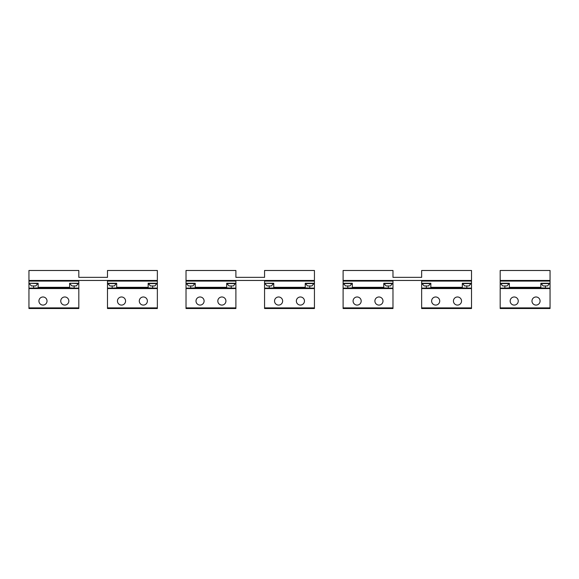 <?xml version="1.0" encoding="UTF-8"?>
<svg xmlns="http://www.w3.org/2000/svg" width="579" height="579" viewBox="0 0 579 579"><rect width="100%" height="100%" fill="white"/><g stroke="black" fill="none" stroke-linecap="round" stroke-linejoin="round"><path stroke-width="0.87" d="M549.739 283.58L541.01 283.58L543.196 285.946L547.56 285.946L549.739 283.269M509.223 283.58L500.495 283.58L502.681 285.946L507.038 285.946L509.223 283.269M471.197 283.58L462.476 283.58L464.655 285.946L469.019 285.946L471.197 283.269M430.682 283.58L421.953 283.58L424.139 285.946L428.503 285.946L430.682 283.269M392.663 283.58L383.935 283.58L386.113 285.946L390.478 285.946L392.663 283.269M352.148 283.58L343.419 283.58L345.598 285.946L349.962 285.946L352.148 283.269M314.122 283.58L305.394 283.58L307.579 285.946L311.936 285.946L314.122 283.269M305.394 283.58L311.763 283.269M264.878 283.58L267.064 285.946L271.421 285.946L273.606 283.269L264.878 283.269L273.606 283.58M235.581 283.58L226.852 283.58L229.038 285.946L233.402 285.946L235.581 283.269M226.852 283.58L233.228 283.269M195.065 283.58L186.337 283.58L188.522 285.946L192.887 285.946L195.065 283.269M157.047 283.58L148.318 283.58L150.497 285.946L154.861 285.946L157.047 283.269M116.524 283.58L107.803 283.58L109.981 285.946L114.345 285.946L116.524 283.269M69.777 283.58L71.962 285.946L76.319 285.946L78.505 283.269L69.777 283.269L78.505 283.58M29.261 283.58L31.44 285.946L35.804 285.946L37.99 283.269L29.261 283.269L37.99 283.58M61.236 299.09A4.053 4.053 0 0 1 66.737 297.476A4.053 4.053 0 0 1 68.344 302.976A4.053 4.053 0 0 1 62.85 304.59A4.053 4.053 0 0 1 61.236 299.09M78.816 288.154L69.625 287.944L69.625 283.269L78.816 283.269L78.816 308.513L28.95 308.513L28.95 270.487L78.816 270.487L78.816 277.348L107.491 277.348L107.491 270.487L157.358 270.487L157.358 280.46L28.95 280.46M39.423 299.09A4.053 4.053 0 0 0 41.029 304.59A4.053 4.053 0 0 0 46.53 302.976A4.053 4.053 0 0 0 44.916 297.476A4.053 4.053 0 0 0 39.423 299.09M78.816 283.269L78.816 280.46M69.625 287.944L38.142 287.944L38.142 283.269L28.95 283.269M28.95 288.154L38.142 287.944M139.778 299.09A4.053 4.053 0 0 1 145.271 297.476A4.053 4.053 0 0 1 146.885 302.976A4.053 4.053 0 0 1 141.385 304.59A4.053 4.053 0 0 1 139.778 299.09M157.358 288.154L148.159 287.944L148.159 283.269L157.358 283.269L157.358 308.513L107.491 308.513L107.491 280.46M117.957 299.09A4.053 4.053 0 0 0 119.571 304.59A4.053 4.053 0 0 0 125.071 302.976A4.053 4.053 0 0 0 123.457 297.476A4.053 4.053 0 0 0 117.957 299.09M157.358 283.269L157.358 280.46M148.159 287.944L116.683 287.944L116.683 283.269L107.491 283.269M107.491 288.154L116.683 287.944M218.312 299.09A4.053 4.053 0 0 1 223.812 297.476A4.053 4.053 0 0 1 225.426 302.976A4.053 4.053 0 0 1 219.926 304.59A4.053 4.053 0 0 1 218.312 299.09M235.892 288.154L226.7 287.944L226.7 283.269L235.892 283.269L235.892 308.513L186.025 308.513L186.025 270.487L235.892 270.487L235.892 277.348L264.567 277.348L264.567 270.487L314.433 270.487L314.433 280.46L186.025 280.46M196.498 299.09A4.053 4.053 0 0 0 198.112 304.59A4.053 4.053 0 0 0 203.605 302.976A4.053 4.053 0 0 0 201.999 297.476A4.053 4.053 0 0 0 196.498 299.09M235.892 283.269L235.892 280.46M226.7 287.944L195.224 287.944L195.224 283.269L186.025 283.269M186.025 288.154L195.224 287.944M296.853 299.09A4.053 4.053 0 0 1 302.354 297.476A4.053 4.053 0 0 1 303.961 302.976A4.053 4.053 0 0 1 298.467 304.59A4.053 4.053 0 0 1 296.853 299.09M314.433 288.154L305.242 287.944L305.242 283.269L314.433 283.269L314.433 308.513L264.567 308.513L264.567 280.46M275.039 299.09A4.053 4.053 0 0 0 276.646 304.59A4.053 4.053 0 0 0 282.147 302.976A4.053 4.053 0 0 0 280.533 297.476A4.053 4.053 0 0 0 275.039 299.09M314.433 283.269L314.433 280.46M314.433 308.513L264.567 308.513M305.242 287.944L273.758 287.944L273.758 283.269L264.567 283.269M264.567 288.154L273.758 287.944M375.395 299.09A4.053 4.053 0 0 1 380.888 297.476A4.053 4.053 0 0 1 382.502 302.976A4.053 4.053 0 0 1 377.001 304.59A4.053 4.053 0 0 1 375.395 299.09M392.975 288.154L383.776 287.944L383.776 283.269L392.975 283.269L392.975 308.513L343.108 308.513L343.108 270.487L392.975 270.487L392.975 277.348L421.642 277.348L421.642 270.487L471.509 270.487L471.509 280.46L343.108 280.46M353.574 299.09A4.053 4.053 0 0 0 355.188 304.59A4.053 4.053 0 0 0 360.688 302.976A4.053 4.053 0 0 0 359.074 297.476A4.053 4.053 0 0 0 353.574 299.09M392.975 283.269L392.975 280.46M383.776 287.944L352.3 287.944L352.3 283.269L343.108 283.269M343.108 288.154L352.3 287.944M453.929 299.09A4.053 4.053 0 0 1 459.429 297.476A4.053 4.053 0 0 1 461.043 302.976A4.053 4.053 0 0 1 455.543 304.59A4.053 4.053 0 0 1 453.929 299.09M471.509 288.154L462.317 287.944L462.317 283.269L471.509 283.269L471.509 308.513L421.642 308.513L421.642 280.46M432.115 299.09A4.053 4.053 0 0 0 433.729 304.59A4.053 4.053 0 0 0 439.222 302.976A4.053 4.053 0 0 0 437.615 297.476A4.053 4.053 0 0 0 432.115 299.09M471.509 283.269L471.509 280.46M462.317 287.944L430.841 287.944L430.841 283.269L421.642 283.269M421.642 288.154L430.841 287.944M532.47 299.09A4.053 4.053 0 0 1 537.971 297.476A4.053 4.053 0 0 1 539.577 302.976A4.053 4.053 0 0 1 534.084 304.59A4.053 4.053 0 0 1 532.47 299.09A4.053 4.053 0 0 1 537.971 297.476A4.053 4.053 0 0 1 539.577 302.976A4.053 4.053 0 0 0 537.971 297.476A4.053 4.053 0 0 0 532.47 299.09M550.05 288.154L540.858 287.944L540.858 283.269L550.05 283.269L550.05 308.513L500.184 308.513L500.184 270.487L550.05 270.487L550.05 280.46L500.184 280.46M510.656 299.09A4.053 4.053 0 0 0 512.263 304.59A4.053 4.053 0 0 0 517.764 302.976A4.053 4.053 0 0 0 516.15 297.476A4.053 4.053 0 0 0 510.656 299.09M550.05 283.269L550.05 280.46M540.858 287.944L509.375 287.944L509.375 283.269L500.184 283.269M500.184 288.154L509.375 287.944M78.816 288.566L28.95 288.566M78.816 307.89L28.95 307.89M74.141 288.154L74.141 285.946M69.625 287.322L38.142 287.322M33.625 288.154L33.625 285.946M78.816 281.083L28.95 281.083M157.358 288.566L107.491 288.566M157.358 307.89L107.491 307.89M152.682 288.154L152.682 285.946M148.159 287.322L116.683 287.322M112.167 288.154L112.167 285.946M157.358 281.083L107.491 281.083M235.892 288.566L186.025 288.566M235.892 307.89L186.025 307.89M231.216 288.154L231.216 285.946M226.7 287.322L195.224 287.322M190.701 288.154L190.701 285.946M235.892 281.083L186.025 281.083M314.433 288.566L264.567 288.566M314.433 307.89L264.567 307.89M309.758 288.154L309.758 285.946M305.242 287.322L273.758 287.322M269.242 288.154L269.242 285.946M314.433 281.083L264.567 281.083M392.975 288.566L343.108 288.566M392.975 307.89L343.108 307.89M388.299 288.154L388.299 285.946M383.776 287.322L352.3 287.322M347.784 288.154L347.784 285.946M392.975 281.083L343.108 281.083M471.509 288.566L421.642 288.566M471.509 307.89L421.642 307.89M466.833 288.154L466.833 285.946M462.317 287.322L430.841 287.322M426.318 288.154L426.318 285.946M471.509 281.083L421.642 281.083M550.05 288.566L500.184 288.566M550.05 307.89L500.184 307.89M545.375 288.154L545.375 285.946M540.858 287.322L509.375 287.322M504.859 288.154L504.859 285.946M550.05 281.083L500.184 281.083"/></g></svg>
